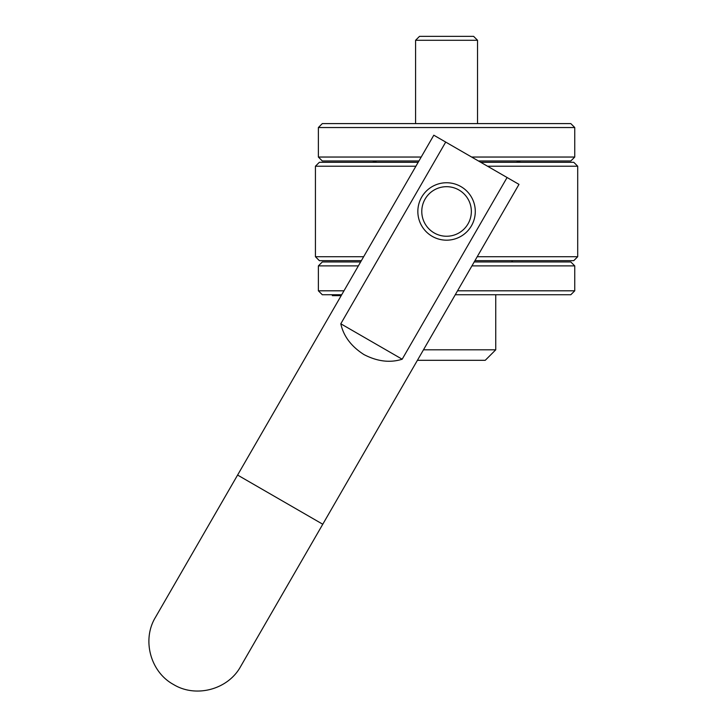<?xml version="1.0" encoding="UTF-8"?>
<svg xmlns="http://www.w3.org/2000/svg" width="727" height="727" viewBox="0 0 727 727"><rect width="100%" height="100%" fill="white"/><g stroke="black" fill="none" stroke-linecap="round" stroke-linejoin="round"><path stroke-width="1.09" d="M343.971 290.809L318.371 290.809L322.306 294.735L341.699 294.735M455.266 294.735L570.813 294.735L574.748 290.809L574.748 265.891L570.813 261.956L474.195 261.956M457.537 290.809L574.748 290.809M471.923 265.891L574.748 265.891M318.371 290.809L318.371 265.891L358.356 265.891M318.371 265.891L322.306 261.956L360.628 261.956M574.748 127.534L318.371 127.534L322.306 123.599L570.813 123.599L574.748 127.534L574.748 157.041L570.813 160.976L478.448 160.976M318.371 127.534L318.371 157.041L322.306 160.976L418.925 160.976M574.748 157.041L471.632 157.041M318.371 157.041L421.197 157.041M341.172 295.653L332.339 295.653L332.339 294.735M334.029 294.735L334.029 295.653M495.741 294.735L495.741 349.814L423.468 349.814M417.416 360.31L485.245 360.31L495.741 349.814M418.17 162.294L319.362 162.294L315.427 166.219L315.427 256.713L363.654 256.713M487.535 166.219L577.701 166.219L573.767 162.294L480.72 162.294M415.899 166.219L315.427 166.219M577.701 166.219L577.701 256.713L477.23 256.713M361.383 260.648L319.362 260.648L315.427 256.713M577.701 256.713L573.767 260.648L474.958 260.648M417.843 211.466A28.716 28.716 0 0 0 446.56 240.183A28.716 28.716 0 0 0 475.285 211.466A28.716 28.716 0 0 0 446.56 182.75A28.716 28.716 0 0 0 417.843 211.466M421.778 211.466A24.782 24.782 0 0 1 446.56 186.685A24.782 24.782 0 0 1 471.35 211.466A24.782 24.782 0 0 1 446.56 236.248A24.782 24.782 0 0 1 421.778 211.466M445.706 142.074L507.082 177.515L402.176 359.22L340.799 323.788L445.706 142.074L433.81 135.204L155.469 617.305C141.738 639.724 150.371 671.93 173.471 684.48C195.881 698.211 228.087 689.578 240.646 666.486L322.77 524.24L237.593 475.058M322.77 524.24L518.987 184.376L507.082 177.515M402.176 359.22C390.072 363.055 377.331 361.501 363.945 354.567C351.241 346.443 343.526 336.183 340.799 323.788M477.539 40.285L473.604 36.35L419.515 36.35L415.59 40.285L477.539 40.285L477.539 123.599M511.472 261.956L512.789 260.648M516.306 162.294L520.659 160.976M376.822 162.294L372.469 160.976M415.59 40.285L415.59 123.599"/></g></svg>
